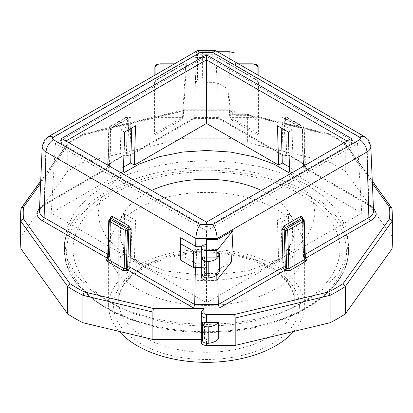 <?xml version="1.0" encoding="UTF-8"?>
<svg xmlns="http://www.w3.org/2000/svg" width="413" height="413" viewBox="0 0 413 413"><rect width="100%" height="100%" fill="white"/><g stroke="black" fill="none" stroke-linecap="round" stroke-linejoin="round"><path stroke-width="0.31" stroke-dasharray="2.06 1.55" d="M154.875 75.187L154.875 82.089L154.57 82.538L156.635 79.719A1.032 0.594 60 0 1 156.424 80.163A1.032 0.594 60 0 1 155.907 80.112L154.875 82.089L154.875 133.347L155.907 132.94L156.635 134.23C155.453 134.865 154.767 134.721 154.57 133.797A1.032 0.635 0 0 0 154.875 133.347L154.875 120.364A1.032 0.841 180 0 0 155.907 121.205L155.907 132.94L180.357 118.82L160.037 118.82L160.037 117.385C156.904 117.56 155.18 118.552 154.875 120.364L154.875 67.252A5.162 2.979 0 0 1 160.037 64.273L186.469 64.046L185.736 64.273L182.525 117.385L180.357 118.82L181.085 120.116L183.253 117.235A1.032 0.594 -176.5 0 1 182.525 117.385L160.037 117.385L160.037 63.834M185.742 64.232L184.952 63.834L183.775 64.025L184.503 63.633C185.705 63.024 186.361 63.163 186.469 64.046M154.875 82.089C154.638 81.965 155.154 81.325 156.424 80.163L184.291 64.077L184.503 63.633L156.635 79.719M128.866 117.736C130.188 117.122 130.895 117.529 130.983 118.954A1.549 0.924 1.8 0 1 128.794 118.913L128.526 118.232L128.866 117.736L112.806 127.008A1.549 0.893 60 0 1 112.486 127.674A1.549 0.893 60 0 1 111.711 127.596L127.772 118.324L128.526 118.232L127.158 117.442A1.549 0.893 -60 0 1 127.478 118.154L128.794 118.913L127.684 154.973A1.549 0.924 1.8 0 0 129.873 155.014L130.983 118.954M110.539 130.756L109.43 166.816L44.124 204.523L46.07 141.21L195.85 54.738L195.798 57.49L206.5 57.49L206.5 82.977L195.54 82.977L195.447 76.906L194.704 117.586L129.873 155.014A2.581 1.492 60 0 1 129.341 156.124A2.581 1.492 60 0 1 128.051 155.995A1.549 0.893 -60 0 1 127.276 156.073A1.549 0.893 -60 0 1 126.951 155.365L126.347 155.014L124.153 155.056L108.092 164.328L107.587 165.133L108.092 164.328L109.228 127.38A1.549 0.893 60 0 1 109.548 126.719A1.549 0.893 60 0 1 110.323 126.791A1.549 0.893 120 0 0 109.228 128.691L110.994 130.11L110.539 130.756L112.806 127.008M195.798 57.49L194.755 58.094L195.447 76.906M282.017 118.954C282.105 117.529 282.812 117.122 284.134 117.736A1.549 0.893 120 0 0 284.454 118.397L287.391 117.442L287.711 118.108L303.772 127.38A1.549 0.893 120 0 0 303.452 126.719A1.549 0.893 120 0 0 302.677 126.791L286.617 117.519A1.549 0.893 -120 0 0 285.842 117.442L284.49 118.221L284.206 118.913L282.017 118.954L283.127 155.014L218.296 117.586L194.704 117.586L194.394 118.567L193.635 118.128L219.365 118.128L284.949 155.995L285.559 155.644L289.941 155.644L306.002 164.916C307.195 165.763 307.195 166.604 306.002 167.446L305.393 167.797L370.698 205.504L373.419 207.496M110.539 129.45L111.711 127.596L110.323 126.791L126.383 117.519A1.549 0.893 -60 0 1 127.158 117.442A1.549 1.549 0 0 0 125.609 117.442A1.549 0.893 60 0 1 126.383 117.519L128.551 118.397L112.486 127.674L110.994 130.126L109.884 166.191A1.549 0.924 -178.2 0 1 109.884 166.191A1.549 0.924 -178.2 0 1 109.43 166.816A2.581 1.492 60 0 1 108.898 167.926A2.581 1.492 60 0 1 107.607 167.797L106.998 167.446L108.092 165.551L107.638 164.947L108.774 128.009A1.549 0.924 1.8 0 0 108.774 128.025L109.228 128.691L108.092 165.551L108.702 165.902A1.549 0.893 -60 0 1 107.607 167.797L42.302 205.504A2.581 1.492 60 0 0 43.592 205.633L108.898 167.926L109.884 166.191A1.549 0.924 -178.2 0 0 109.43 165.51L110.539 129.45M258.43 82.538A1.032 0.635 180 0 1 258.125 82.089L258.125 133.347L258.43 133.797L258.43 82.538L256.365 79.719L217.197 57.108L217.15 54.738L195.85 54.738L197.099 50.814M194.255 118.603L218.745 118.603L218.296 117.586L217.666 82.977L215.916 82.977L217.031 57.49L234.894 67.603L234.894 61.774M217.197 57.108L217.372 57.49M238.786 64.025L235.926 64.025L234.894 62.812L234.894 88.547L234.894 79.115L229.731 77.881L202.37 77.881A5.162 2.979 0 0 0 197.522 79.843L195.54 82.977M217.522 51.744L202.37 51.744A5.162 2.979 0 0 0 197.522 53.705L194.755 58.094M206.5 57.49L206.5 56.214L214.827 56.214L217.031 57.49M106.998 164.916L107.772 164.994L123.833 155.722L124.153 155.056L125.289 118.108A1.549 0.893 60 0 1 125.609 117.442L109.548 126.719A1.549 1.549 0 0 0 108.774 128.009A1.549 0.924 1.8 0 1 109.228 127.38L125.289 118.108A1.549 0.924 -178.2 0 1 126.378 117.86A1.549 0.924 -178.2 0 1 127.478 118.154L126.347 155.014L126.667 155.722L127.441 155.644L123.059 155.644L106.998 164.916C105.805 165.758 105.805 166.604 106.998 167.446M218.745 118.603L219.365 118.128M364.793 136.775A10.325 5.963 -60 0 1 366.93 141.21L217.15 54.738L215.901 50.814M234.894 88.547A1.032 0.594 0 0 0 235.926 89.141L228.038 88.965L217.666 82.977M234.894 63.674A1.032 0.594 0 0 0 235.926 64.273L252.963 64.273L252.963 117.385L230.475 117.385L232.643 118.82L252.963 118.82A4.13 2.385 180 0 1 257.092 121.205A1.032 0.841 180 0 0 258.125 120.364L258.125 133.347L232.643 118.82L231.915 120.116L229.747 117.235A1.032 0.594 -3.5 0 0 230.475 117.385L228.766 89.141M258.43 133.797C258.239 134.721 257.547 134.865 256.365 134.23A1.032 0.594 -60 0 1 256.365 134.204L257.092 132.94L257.092 121.205M300.194 127.008L302.461 130.756A1.549 0.924 -1.8 0 1 302.006 130.126L300.194 127.008L284.134 117.736M206.5 82.977L206.5 82.352L214.827 82.352L215.916 82.977M206.5 56.214L206.5 82.352M235.926 64.025L234.894 65.058L234.894 67.603L234.894 67.298L257.092 80.112L258.125 82.089C258.362 81.965 257.846 81.325 256.576 80.163A1.032 0.594 120 0 0 257.092 80.112L257.092 74.593M256.365 79.719A1.032 0.594 120 0 0 256.576 80.163L234.894 67.644M214.827 56.214L214.827 82.352M234.894 65.058L234.894 64.392M234.894 52.983L234.894 79.115M229.731 51.744L229.731 77.881M372.387 183.393L343.069 142.531L344.685 142.609L345.289 143.838L345.289 171.235A185.85 107.297 180 0 0 330.106 162.469L247.645 142.748L247.645 115.351C247.614 114.164 247.444 113.957 247.134 114.731L232.312 114.731L232.312 111.19L228.435 110.261L184.565 110.261L84.288 134.246A183.269 105.811 0 0 0 69.931 142.531L40.613 183.393M343.069 142.531A183.269 105.811 0 0 0 328.712 134.246L329.672 133.941L330.106 135.072L330.106 162.469M329.559 133.9L247.428 114.262L247.134 114.731L328.712 134.246M83.328 133.941L184.25 109.791L184.565 110.261C184.255 109.486 184.079 109.693 184.048 110.88L184.048 138.278L82.894 162.469L82.894 135.072A185.85 107.297 0 0 0 67.711 143.838L68.315 142.609L83.328 133.941L82.894 135.072L184.048 110.88L228.952 110.88L234.894 112.3L234.894 115.351L233.804 114.262L232.312 114.731M392.03 208.828L345.289 143.838A185.85 107.297 0 0 0 330.106 135.072L247.645 115.351L234.894 115.351L234.894 142.748L234.894 112.3L233.882 111.02L232.312 111.19M234.894 139.702L228.952 138.278L228.952 110.88C228.921 109.693 228.745 109.486 228.435 110.261L228.75 109.791L233.882 111.02M83.441 133.9L84.288 134.246M68.315 142.609L69.931 142.531M289.941 155.644L289.167 155.722L288.847 155.056L286.653 155.014A1.549 0.893 60 0 1 286.333 155.722A1.549 0.893 60 0 1 285.559 155.644M286.049 155.365A1.032 0.594 -60 0 1 285.316 154.973L284.206 118.913L285.522 118.154L286.653 155.014L286.049 155.365A1.549 0.893 60 0 1 285.724 156.073L286.333 155.722L289.167 155.722L305.413 165.133L304.226 128.009A1.549 1.549 0 0 0 303.452 126.719L287.391 117.442A1.549 1.549 0 0 0 285.842 117.442A1.549 0.893 -120 0 0 285.522 118.154A1.549 0.924 -1.8 0 1 286.601 117.86L286.601 117.86A1.549 0.924 -1.8 0 1 287.711 118.108L288.847 155.056L304.908 164.328L303.772 127.38A1.549 0.924 178.2 0 1 304.226 128.009A1.549 0.924 178.2 0 1 304.226 128.025A1.549 0.924 178.2 0 1 303.772 128.691L302.461 129.45L301.289 127.596L300.514 127.674L284.454 118.397A1.549 0.893 120 0 0 285.228 118.324L301.289 127.596L302.677 126.791A1.549 0.893 60 0 1 303.772 128.691L304.908 165.551L305.362 164.932L304.908 164.328A1.549 0.893 120 0 0 305.228 164.994A1.549 0.893 120 0 0 306.002 164.916M370.807 146.429A13.252 7.651 0 0 0 366.93 141.21L368.876 204.523L303.57 166.816A2.581 1.492 120 0 0 304.102 167.926A2.581 1.492 120 0 0 305.393 167.797L304.298 165.902L304.908 165.551L306.002 167.446M305.362 258.77L304.908 258.104A1.549 0.893 120 0 0 305.228 258.812A1.549 0.893 120 0 0 305.377 258.874M109.548 219.226L109.228 219.933L108.092 258.104L107.638 258.77M107.587 258.956L108.702 257.753L107.623 258.874M195.344 267.598L195.421 263.205L206.5 263.205L206.5 269.901L217.697 269.901L231.486 261.94M180.688 237.687L180.688 254.702L195.421 263.205M65.956 141.014L61.578 143.543L206.5 227.212L351.422 143.543L347.044 141.014M61.578 138.484L61.578 143.543M351.422 138.484L351.422 143.543M206.5 222.153L206.5 227.212M304.298 165.902A1.032 0.594 -60 0 1 303.57 165.51L302.461 129.45L302.006 130.11L303.116 166.191A1.549 0.924 -1.8 0 0 303.116 166.191A1.549 0.924 -1.8 0 0 303.57 166.816L302.461 130.756M234.894 142.748L247.645 142.748M228.952 138.278L184.048 138.278M67.711 171.235L20.96 236.401L20.96 208.999L67.711 143.838L67.711 171.235A185.85 107.297 180 0 1 82.894 162.469M20.65 242.596A185.85 107.297 180 0 1 20.96 236.401M201.338 342.444L201.338 312.068M204.512 322.223L204.512 338.665A5.162 2.979 0 0 0 206.5 338.892L218.327 338.892M392.04 221.399L392.04 236.401A185.85 107.297 180 0 1 392.35 242.596M392.35 215.199A185.85 107.297 0 0 0 392.04 208.999L392.04 214.197M392.04 236.401L345.289 171.235M217.697 269.901L217.847 278.821M303.452 219.226A1.549 0.893 -60 0 1 303.772 219.933L304.226 220.537M110.916 218.436L110.539 219.174L110.963 218.405M201.338 267.598L206.5 267.598L206.5 263.205M180.688 254.702L180.688 260.18M201.338 251.156L206.5 251.156L206.5 246.685L201.59 246.685M206.5 269.901L206.5 244.625L206.5 259.839L196.738 259.839L196.175 246.36M55.445 143.543L206.5 230.753L357.555 143.543L206.5 56.328L55.445 143.543L51.238 213.093L123.394 254.749L124.602 214.006L135.557 220.33L131.902 222.437L130.694 263.184L134.344 261.073L206.5 302.729L278.656 261.073L277.443 220.33L288.398 214.006L292.048 216.118L293.261 256.86L289.606 254.749L361.762 213.093L291.981 172.804M252.963 118.82L252.963 117.385A5.162 2.979 180 0 1 258.125 120.364L258.125 67.252A5.162 2.979 180 0 0 252.963 64.273L252.963 64.025M258.125 75.187L258.125 82.089M64.531 242.596L67.257 226.608L75.336 211.229L88.459 197.063L106.115 184.642L127.627 174.446L152.17 166.873L178.803 162.206L206.5 160.631L234.197 162.206L260.83 166.873L285.373 174.446L306.885 184.642L324.541 197.063L337.664 211.234L345.743 226.608L348.469 242.596L345.743 258.59L337.664 273.964L324.541 288.135L306.885 300.556L285.373 310.752L260.83 318.325L234.197 322.987L206.5 324.561L178.803 322.987L152.17 318.325L127.627 310.752L106.115 300.556L88.459 288.135L75.336 273.964L67.257 258.59L64.531 242.596L64.531 249.762A141.969 81.965 0 0 0 206.5 331.727A141.969 81.965 0 0 0 348.469 249.762L348.469 242.596M204.512 338.665L202.37 339.491L202.37 340.343M302.084 218.436L302.461 219.174L303.772 219.933L304.908 258.104L304.298 257.753A1.032 0.594 60 0 1 303.57 256.519L302.461 219.174L302.037 218.405M219.401 253.928L219.401 270.37L216.825 273.556L216.825 275.048M206.5 274.129A5.162 2.979 0 0 0 201.338 277.113M206.5 246.685L206.5 259.839M196.738 246.685L196.738 259.839M206.5 230.753L206.5 302.729M134.344 261.073L135.557 220.33M206.5 56.328L206.5 59.87M121.019 172.804L51.238 213.093M357.555 143.543L361.762 213.093M289.606 254.749L288.398 214.006M216.825 273.556L206.5 273.556A5.162 2.979 180 0 1 204.512 273.329A1.549 0.893 0 0 0 202.37 274.155L202.37 275.006M204.512 256.891L204.512 273.329M124.602 214.006L120.952 216.118L131.902 222.437M120.952 216.118L119.739 256.86L123.394 254.749M119.739 256.86L130.694 263.184M277.443 220.33L281.098 222.437L282.306 263.184L278.656 261.073M282.306 263.184L293.261 256.86M288.398 132.088L292.048 129.981L293.261 169.325L289.606 171.431M293.261 169.325L289.477 167.141M123.523 167.141L119.739 169.325L123.394 171.431M290.602 173.594L308.656 192.133L313.338 202.458L314.912 213.093L312.827 225.302L306.663 237.047L296.642 247.867L283.158 257.351L247.986 270.918L206.5 275.683L165.009 270.918L129.842 257.351L116.358 247.867L106.337 237.041L100.168 225.302L98.087 213.093L99.662 202.458L104.344 192.133L122.398 173.594M124.602 132.088L120.952 129.981L119.739 169.325M135.557 125.764L131.902 123.657L120.952 129.981M131.902 123.657L131.773 127.953M277.443 125.764L281.098 123.657L281.227 127.953M292.048 129.981L281.098 123.657M281.098 222.437L292.048 216.118M202.37 257.717L202.37 258.569M151.566 190.439A87.763 50.67 0 0 0 118.737 229.953A87.763 50.67 0 0 0 144.442 265.781A87.763 50.67 0 0 0 268.558 265.781A87.763 50.67 0 0 0 294.262 229.953A87.763 50.67 0 0 0 261.434 190.439M73.049 248.92A133.451 77.045 180 0 1 206.5 171.875A133.451 77.045 180 0 1 339.951 248.92A133.451 77.045 180 0 1 206.5 325.965A133.451 77.045 180 0 1 73.049 248.92M294.262 229.953L294.262 301.609A87.763 50.67 0 0 1 206.5 352.279A87.763 50.67 0 0 1 118.737 301.609C117.529 274.537 159.604 250.242 206.5 250.939C253.396 250.242 295.471 274.537 294.262 301.609C296.353 277.474 253.375 251.61 204.729 253.133C157.338 252.782 116.802 278.145 118.737 301.609L118.737 229.953M293.772 331.417A97.881 56.509 0 0 0 304.381 305.826A97.881 56.509 0 0 0 206.5 249.313A97.881 56.509 0 0 0 108.619 305.826A97.881 56.509 0 0 0 119.228 331.417M141.003 206.923A97.881 56.509 0 0 0 108.619 248.92A97.881 56.509 0 0 0 206.5 305.434A97.881 56.509 0 0 0 304.381 248.92A97.881 56.509 0 0 0 246.313 197.295A97.881 56.509 0 0 0 141.003 206.923M108.619 248.92L108.619 305.826M304.381 248.92L304.381 305.826M174.214 64.025L183.775 64.025L155.907 80.112L155.907 74.593M183.253 117.235L186.464 64.123M154.57 82.538L154.57 133.797M156.635 134.23L181.085 120.116M127.441 155.644L128.051 155.995L193.635 118.128M44.124 204.523A2.581 1.492 60 0 1 43.592 205.633C42.797 205.4 38.388 210.46 39.442 210.831A16.009 9.241 180 0 1 44.124 204.523M42.193 146.429A13.252 7.651 180 0 1 46.07 141.21A10.325 5.963 -120 0 1 48.207 136.775M197.522 53.705L197.522 79.843M39.581 207.496L42.302 205.504M126.951 155.365A1.032 0.594 -120 0 0 127.684 154.973M108.702 165.902A1.032 0.594 -120 0 0 109.43 165.51M228.038 88.965L229.747 117.235M231.915 120.116L256.365 134.23M238.461 63.834L235.926 63.834L235.926 89.141M202.37 51.744L202.37 77.881M160.037 118.82A4.13 2.385 0 0 0 155.907 121.205M194.394 118.567L129.341 156.124L123.059 155.644M285.316 154.973A1.549 0.924 178.2 0 1 283.127 155.014A2.581 1.492 120 0 0 283.659 156.124A2.581 1.492 120 0 0 284.949 155.995A1.549 0.893 60 0 0 285.724 156.073L283.659 156.124L218.606 118.567M303.57 165.51A1.549 0.924 178.2 0 0 303.116 166.171L304.102 167.926L369.408 205.633C370.244 205.437 374.591 210.444 373.558 210.831A16.009 9.241 0 0 0 368.876 204.523A2.581 1.492 120 0 0 369.408 205.633A2.581 1.492 120 0 0 370.698 205.504M305.233 254.341L303.57 255.296A2.581 1.492 -120 0 0 305.352 258.357M304.298 257.753A1.549 0.893 120 0 0 304.618 258.461A1.549 0.893 120 0 0 305.352 258.409M107.767 254.341L109.43 255.296A1.549 0.862 -178.3 0 1 109.884 255.915A1.549 0.862 -178.3 0 1 109.884 255.931L108.382 258.461L107.648 258.409M110.519 218.663L109.43 255.296A2.581 1.492 -60 0 1 107.648 258.357M206.5 343.265L206.5 338.892M302.481 218.663L303.57 255.296A1.549 0.862 178.3 0 0 303.116 255.915A1.549 0.862 178.3 0 0 303.116 255.931A1.549 0.862 178.3 0 0 303.57 256.519M108.779 220.48A1.549 0.862 -178.3 0 1 109.228 219.933L110.539 219.174L109.43 256.519A1.032 0.594 120 0 1 108.702 257.753M111.04 218.322L109.884 255.931A1.549 0.862 -178.3 0 1 109.43 256.519M348.469 249.762C350.425 205.968 282.363 166.671 206.5 167.797C130.637 166.671 62.575 205.968 64.531 249.762C62.776 294.34 130.611 333.317 206.061 332.382C281.826 333.601 350.25 294.526 348.469 249.762M206.5 273.556L206.5 277.928M346.362 250.944A139.862 80.747 0 0 0 206.5 170.197A139.862 80.747 0 0 0 66.638 250.944A139.862 80.747 0 0 0 206.5 331.691A139.862 80.747 0 0 0 346.362 250.944M299.425 305.826A92.925 53.649 0 0 0 206.5 252.178A92.925 53.649 0 0 0 113.575 305.826A92.925 53.649 0 0 0 206.5 359.475A92.925 53.649 0 0 0 299.425 305.826M174.539 63.834L184.947 63.834L184.291 64.077M344.685 142.609L329.672 133.941M247.428 114.262L233.804 114.262M184.265 109.791L228.735 109.791M40.717 180.925L67.98 142.929M345.02 142.929L372.283 180.925M301.96 218.322L303.116 255.931L304.618 258.461L305.413 258.956M268.558 265.781L283.158 257.351M144.442 265.781L129.842 257.351"/><path stroke-width="0.62" d="M197.099 50.814L197.651 50.665L200.119 52.559L53.37 137.286A10.325 5.963 -120 0 0 48.207 136.775L197.099 50.814M234.894 61.774L234.894 52.983L229.731 51.744L217.522 51.744M154.875 75.187L154.875 67.252A1.032 0.841 0 0 1 155.907 66.41L155.907 74.593M305.228 258.812L304.908 259.416L306.002 261.269C307.195 260.422 307.195 259.581 306.002 258.734A1.549 0.893 120 0 1 305.377 258.874M305.362 258.755L304.226 220.521A1.549 1.549 0 0 0 303.452 219.226A1.549 0.893 -60 0 0 302.677 219.303L303.772 221.156L287.711 230.428A1.549 0.862 178.3 0 1 286.617 230.702A1.549 0.862 178.3 0 1 285.522 230.469L286.653 268.641L285.559 270.541L289.941 270.541L306.002 261.269M123.059 270.541L127.441 270.541A1.549 0.893 -120 0 1 126.347 268.641L124.153 268.687L123.059 270.541L106.998 261.269C105.805 260.422 105.805 259.581 106.998 258.734L107.607 258.383L42.302 220.681C38.745 218.565 36.933 216.035 36.855 213.093L39.581 207.496M53.37 137.286A2.937 1.693 0 0 0 52.508 138.484A2.937 1.693 0 0 0 53.37 139.682L200.119 224.409L212.881 224.409L359.63 139.682A2.937 1.693 0 0 0 360.492 138.484A2.937 1.693 0 0 0 359.63 137.286A10.325 5.963 -60 0 1 364.793 136.775L215.901 50.814L215.349 50.665L212.881 52.559L200.119 52.559M206.5 54.81L61.578 138.484L206.5 222.153L351.422 138.484L206.5 54.81L206.5 59.87L65.956 141.014M20.97 208.828L20.65 215.199A185.85 107.297 0 0 0 20.96 221.399L20.96 248.796A185.85 107.297 180 0 1 20.65 242.596L20.65 215.199A185.85 107.297 0 0 1 20.96 208.999L21.27 208.038L23.515 207.228A183.269 105.811 0 0 0 23.231 213.093A183.269 105.811 0 0 0 23.515 218.952L69.931 283.648A183.269 105.811 0 0 0 84.288 291.939L153.404 308.47L152.893 312.068L82.894 295.326L84.288 291.939M69.931 283.648L67.711 286.56L20.96 221.399C21.12 220.088 21.972 219.277 23.515 218.952M153.404 308.47L203.919 308.47L201.338 312.068L201.338 315.047A5.162 2.979 0 0 0 206.5 318.025L206.5 314.432L234.667 314.432L235.183 318.025L235.183 345.428L206.5 345.428L206.5 343.265M234.667 314.432L328.712 291.939L330.106 295.326L330.106 322.729L235.183 345.428M328.712 291.939A183.269 105.811 0 0 0 343.069 283.648L345.289 286.56L345.289 313.963A185.85 107.297 180 0 1 330.106 322.729M343.069 283.648L389.485 218.952C391.028 219.277 391.88 220.093 392.04 221.399L392.04 248.796L345.289 313.963M389.485 218.952A183.269 105.811 0 0 0 389.769 213.093A183.269 105.811 0 0 0 389.485 207.228L391.73 208.038L392.03 208.828L392.35 215.199L392.35 242.596A185.85 107.297 180 0 1 392.04 248.796M285.559 270.541L284.949 270.19L286.049 268.29L286.653 268.641L288.847 268.687A1.549 0.893 -120 0 0 289.941 270.541M217.847 278.821L218.296 304.531L283.127 267.103A2.581 1.492 -120 0 0 284.949 270.19L219.365 308.057L218.296 304.531L194.704 304.531L195.344 267.598M219.365 308.057L193.635 308.057L194.704 304.531L129.873 267.103A2.581 1.492 -60 0 1 128.051 270.19L127.441 270.541M193.635 308.057L128.051 270.19L126.951 268.29A1.032 0.594 120 0 0 127.684 267.056L128.794 229.716L127.772 227.775L126.383 228.575L110.323 219.303A1.549 0.893 -60 0 0 109.228 221.156L108.092 259.416L124.153 268.687L125.289 230.428A1.549 0.862 1.7 0 0 126.383 230.702A1.549 0.862 1.7 0 0 127.478 230.469A1.549 0.893 60 0 0 126.383 228.575L125.289 230.418L109.228 221.156A1.549 0.862 -178.3 0 1 108.774 220.537A1.549 0.862 -178.3 0 1 108.774 220.521L107.638 258.755L108.092 259.416A1.549 0.893 -60 0 1 106.998 261.269M107.623 258.874L106.998 258.734M112.806 216.649C111.479 216.04 110.72 216.474 110.539 217.956L110.994 218.575L111.711 218.498L112.806 216.649L128.866 225.921A1.549 0.893 -60 0 1 127.772 227.775L111.711 218.498L110.323 219.303L109.548 219.226A1.549 1.549 0 0 0 108.774 220.521A1.549 0.862 -178.3 0 1 108.779 220.48M126.951 268.29L126.347 268.641L127.478 230.469L128.794 229.716L130.983 229.757L128.866 225.921M180.688 243.742L193.532 251.156L193.532 267.598L180.688 260.18L180.688 237.687L195.71 246.36L195.85 238.502L46.07 152.03A13.252 7.651 180 0 1 42.193 146.62A13.252 7.651 180 0 1 42.193 146.429L39.442 210.831A16.009 9.241 180 0 0 39.436 211.058A16.009 9.241 180 0 0 44.124 217.594A2.581 1.492 -60 0 1 42.302 220.681M212.881 224.409C215.364 228.291 216.789 232.989 217.15 238.502L217.171 239.669L233.046 230.506L231.486 261.94L216.825 280.091L216.825 275.048M200.119 224.409C197.636 228.291 196.211 232.989 195.85 238.502L217.15 238.502L366.93 152.03A13.252 7.651 0 0 0 370.807 146.62A13.252 7.651 0 0 0 370.807 146.429L368.2 139.651L364.793 136.775M347.044 141.014L206.5 59.87L206.5 123.451L134.344 165.112L135.557 125.764L124.602 132.088L123.394 171.431L121.019 172.804M67.711 313.963A185.85 107.297 180 0 0 82.894 322.729L82.894 295.326A185.85 107.297 0 0 1 67.711 286.56L67.711 313.963L20.96 248.796M82.894 322.729L152.893 339.465L152.893 312.068L201.338 312.068M201.338 339.465L152.893 339.465M206.5 345.428A5.162 2.979 0 0 1 201.338 342.444L201.338 315.047A2.581 2.106 180 0 1 203.919 312.94A2.581 1.492 0 0 0 206.5 314.432M202.37 339.491L202.37 323.049A1.549 0.893 180 0 1 204.512 322.223A5.162 2.979 0 0 0 206.5 322.455L206.5 318.025L235.183 318.025L330.106 295.326A185.85 107.297 0 0 0 345.289 286.56L392.04 221.399A185.85 107.297 0 0 0 392.35 215.199M202.37 323.049L202.37 340.343C202.783 342.341 204.734 343.327 208.219 343.296C212.917 342.847 216.288 341.375 218.327 338.892L218.327 322.455L206.5 322.455M392.04 214.197L392.04 221.399M284.134 225.921L300.194 216.649C301.526 216.04 302.28 216.479 302.461 217.956L302.006 218.575L301.289 218.498L285.228 227.775L284.134 225.921L282.017 229.757A1.549 0.862 -1.7 0 1 284.206 229.716L285.316 267.056A1.032 0.594 60 0 0 286.049 268.29M304.226 220.521L303.772 221.156L304.908 259.416L288.847 268.687L287.711 230.428A1.549 0.893 -120 0 0 286.617 228.575L285.522 230.469L284.206 229.716L285.228 227.775L286.617 228.575L302.677 219.303L301.289 218.498A1.549 0.893 -120 0 1 300.194 216.649M193.532 267.598L201.338 267.598M193.532 251.156L201.338 251.156M201.59 246.685L196.738 246.685L195.71 246.36M217.171 239.669L206.5 239.669L206.5 244.625A5.162 2.979 0 0 0 201.338 247.604A5.162 2.979 0 0 0 206.5 250.583L216.825 250.583L233.046 230.506M257.092 74.593L257.092 66.41A1.032 0.841 0 0 1 258.125 67.252L258.125 75.187M202.37 323.906C202.783 325.903 204.734 326.884 208.219 326.859C212.917 326.409 216.288 324.938 218.327 322.455M206.5 239.669L206.5 244.625M216.825 250.583L216.825 257.118L206.5 257.118A5.162 2.979 180 0 1 204.512 256.891A1.549 0.893 0 0 0 202.37 257.717L202.37 258.569A5.162 2.979 0 0 0 208.219 261.522A12.906 7.449 0 0 0 219.406 254.14A12.906 7.449 0 0 0 219.401 253.928L216.825 257.118M201.338 247.604L201.338 277.113A5.162 2.979 0 0 0 206.5 280.091L216.825 280.091M291.981 172.804L289.606 171.431L288.398 132.088L277.443 125.764L278.656 165.112L206.5 123.451M219.406 254.14L219.406 270.577A12.906 7.449 0 0 1 208.219 277.964A5.162 2.979 0 0 1 202.37 275.006L202.37 274.155M289.477 167.141L282.306 163.001L278.656 165.112M131.773 127.953L130.694 163.001L134.344 165.112M130.694 163.001L123.523 167.141M122.398 173.594L139.522 163.873L159.934 156.568L182.629 152.036L206.5 150.502L230.371 152.036L253.066 156.568L273.478 163.873L290.602 173.594M281.227 127.953L282.306 163.001M261.434 190.439A87.763 50.67 0 0 0 151.566 190.439M119.228 331.417A97.881 56.509 0 0 0 206.5 362.335A97.881 56.509 0 0 0 293.772 331.417M154.875 67.252C154.689 65.419 156.408 64.283 160.037 63.834L174.214 64.025M160.037 64.025A4.13 2.385 0 0 0 155.907 66.41M40.613 183.393L23.515 207.228M203.919 308.47L203.919 312.94M389.485 207.228L372.387 183.393M373.419 207.496L376.145 213.093C376.067 216.035 374.255 218.565 370.698 220.681L305.393 258.383L306.002 258.734M53.37 139.682A10.325 5.963 -60 0 0 46.07 152.03L44.124 217.594L107.767 254.341M359.63 137.286L212.881 52.559M359.63 139.682A10.325 5.963 60 0 1 366.93 152.03L368.876 217.594A16.009 9.241 0 0 0 373.564 211.058A16.009 9.241 0 0 0 373.558 210.831L370.807 146.429M305.233 254.341L368.876 217.594A2.581 1.492 -120 0 0 370.698 220.681M110.519 218.663L110.539 217.956M130.983 229.757L129.873 267.103A1.549 0.862 -178.3 0 0 127.684 267.056M257.092 66.41C256.85 64.96 255.471 64.165 252.963 64.025L238.786 64.025M285.316 267.056A1.549 0.862 178.3 0 0 283.127 267.103L282.017 229.757M302.461 217.956L302.481 218.663M208.219 326.859L208.219 343.296M206.5 277.928L206.5 280.091M206.5 250.583L206.5 257.118M208.219 261.522L208.219 277.964M160.037 63.834L174.539 63.834M42.193 146.429L44.8 139.651L48.207 136.775M215.349 50.665L197.651 50.665M21.27 208.038L40.717 180.925M372.283 180.925L391.73 208.038M258.125 67.252C258.326 65.43 256.607 64.294 252.963 63.834L238.461 63.834M303.452 219.226L302.099 218.446M110.901 218.446L109.548 219.226"/></g></svg>
